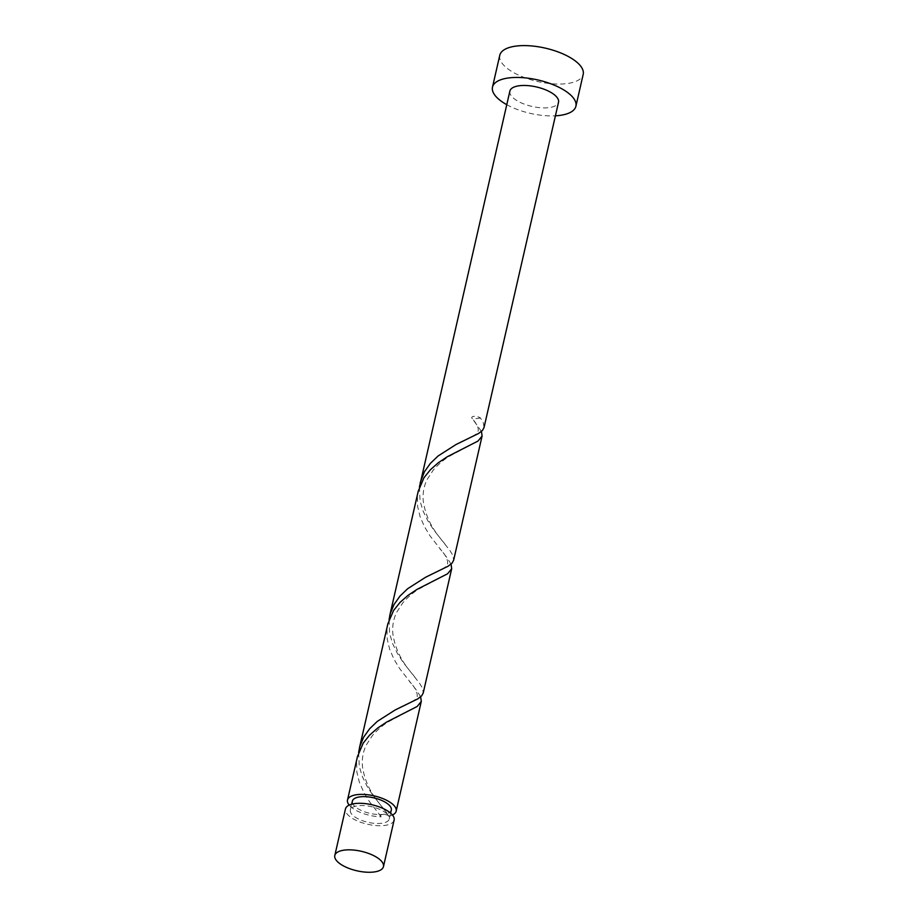 <?xml version="1.0" encoding="UTF-8"?>
<svg xmlns="http://www.w3.org/2000/svg" width="918" height="918" viewBox="0 0 918 918"><rect width="100%" height="100%" fill="white"/><g stroke="black" fill="none" stroke-linecap="round" stroke-linejoin="round"><path stroke-width="0.69" stroke-dasharray="4.59 3.44" d="M394.12 820.084A24.958 9.995 12.9 0 1 375.852 825.557A24.958 9.995 12.9 0 1 349.529 816.354A24.958 9.995 12.9 0 1 345.466 808.942M385.996 813.05A19.966 7.998 12.9 0 1 389.255 818.971A19.966 7.998 12.9 0 1 374.636 823.354A19.966 7.998 12.9 0 1 353.579 815.987A19.966 7.998 12.9 0 1 350.332 810.055A19.966 7.998 12.9 0 1 364.939 805.683A19.966 7.998 12.9 0 1 385.996 813.05M391.298 810.055A19.966 7.998 12.9 0 1 382.749 814.45A19.966 7.998 12.9 0 1 355.622 807.071A19.966 7.998 12.9 0 1 352.374 801.139M506.759 104.675A42.79 17.132 -167.1 0 0 555.424 115.817M499.782 55.287A42.79 17.132 -167.1 0 0 506.747 67.989A42.79 17.132 -167.1 0 0 551.879 83.767A42.79 17.132 -167.1 0 0 583.194 74.381M419.423 487.045L420.054 500.953L423.072 511.016L427.777 520.701L433.537 529.686L450.027 550.674L452.953 555.562L453.63 560.255M509.869 91.112A24.958 9.995 -167.1 0 0 513.931 98.524A24.958 9.995 -167.1 0 0 540.254 107.727A24.958 9.995 -167.1 0 0 558.523 102.254M480.424 417.965A24.958 9.995 12.9 0 1 472.357 418.7A4.992 1.997 12.9 0 1 472.127 418.447A4.992 1.997 12.9 0 1 474.158 416.324A4.992 1.997 12.9 0 1 480.424 417.965L483.35 422.854L484.027 427.547M481.457 431.414L472.357 418.7M358.64 752.45L359.271 766.358L362.289 776.421L366.982 786.106L372.754 795.091L389.243 816.079A4.992 1.997 -167.1 0 0 382.749 814.45A4.992 1.997 -167.1 0 0 380.947 816.561A4.992 1.997 -167.1 0 0 381.177 816.813A24.958 9.995 12.9 0 1 351.571 807.438A24.958 9.995 12.9 0 1 349.184 805.097M381.177 816.813L369.162 801.162L363.62 791.959L359.328 782.136L356.861 772.015L356.597 761.94L357.446 756.627M420.662 696.819L416.565 690.325L399.559 668.465L394.017 659.25L389.725 649.439L387.247 639.318L386.983 629.232L387.832 623.93M392.445 815.012A24.958 9.995 12.9 0 1 389.243 816.079M389.037 619.753L389.657 633.649L392.686 643.725L397.379 653.398L403.151 662.394L419.629 683.382L422.555 688.259L423.232 692.952M451.059 564.122L446.963 557.616L429.945 535.756L424.403 526.553L420.111 516.731L417.644 506.61L417.38 496.535L418.229 491.222M389.255 818.971L390.598 813.13M350.332 810.055L351.663 804.214M465.036 440.158C473.86 436.084 478.175 433.135 477.991 431.322C479.035 428.465 477.085 424.185 472.127 418.447M445.563 544.971C441.65 538.946 427.065 526.221 423.255 501.136C422.544 493.563 423.806 486.402 427.054 479.621L433.216 470.131C438.586 464.118 443.933 459.516 449.269 456.338L468.042 446.332M434.639 572.855C443.463 568.793 447.789 565.844 447.594 564.019C447.973 559.555 445.437 554.541 439.986 548.998M415.177 677.668C411.253 671.655 396.668 658.917 392.858 633.833C392.147 626.271 393.409 619.099 396.656 612.329L402.818 602.839C408.189 596.815 413.548 592.213 418.872 589.046L437.656 579.04M404.241 705.563C413.077 701.49 417.392 698.541 417.197 696.728C417.575 692.252 415.039 687.249 409.589 681.707M384.78 810.376C380.867 804.352 366.282 791.626 362.461 766.541C361.749 758.979 363.023 751.808 366.259 745.026L372.421 735.548C377.803 729.523 383.15 724.922 388.475 721.755L407.259 711.737M380.947 816.561L379.191 814.404"/><path stroke-width="1.38" d="M338.868 862.897A24.958 9.995 -167.1 0 0 365.192 872.1A24.958 9.995 -167.1 0 0 383.46 866.626A24.958 9.995 -167.1 0 0 379.398 859.214A24.958 9.995 -167.1 0 0 353.074 850.011A24.958 9.995 -167.1 0 0 334.806 855.484A24.958 9.995 -167.1 0 0 338.868 862.897M334.806 855.484L345.466 808.942A24.958 9.995 12.9 0 1 363.735 803.468A24.958 9.995 12.9 0 1 390.058 812.682A24.958 9.995 12.9 0 1 394.12 820.084L383.46 866.626M351.663 804.214L352.374 801.139A19.966 7.998 12.9 0 1 366.982 796.767A19.966 7.998 12.9 0 1 388.039 804.122A19.966 7.998 12.9 0 1 391.298 810.055L390.598 813.13M555.424 115.817A42.79 17.132 -167.1 0 0 575.907 106.236A42.79 17.132 -167.1 0 0 568.931 93.533A42.79 17.132 -167.1 0 0 523.811 77.743A42.79 17.132 -167.1 0 0 492.484 87.13A42.79 17.132 -167.1 0 0 499.461 99.832A42.79 17.132 -167.1 0 0 506.759 104.675M575.907 106.236L583.194 74.381A42.79 17.132 -167.1 0 0 576.229 61.678A42.79 17.132 -167.1 0 0 531.097 45.9A42.79 17.132 -167.1 0 0 499.782 55.287L492.484 87.13M389.771 615.462L418.229 491.222L423.944 477.796L430.439 469.683L438.471 462.626L447.422 456.659L477.991 441.065L482.088 436.016L453.63 560.255L452.161 563.021L448.225 566.165L425.619 577.238L407.684 588.702L400.019 596.057L394.051 604.446L390.219 613.683L389.037 619.753M420.169 482.753L424.449 471.737L430.404 463.361L438.081 455.994L456.016 444.53L478.611 433.457L482.558 430.312L484.027 427.547L558.523 102.254A24.958 9.995 -167.1 0 0 554.461 94.841A24.958 9.995 -167.1 0 0 528.137 85.638A24.958 9.995 -167.1 0 0 509.869 91.112L419.423 487.045M482.088 436.016L481.457 431.414M349.184 805.097A24.958 9.995 12.9 0 1 347.509 800.026L357.446 756.627L363.161 743.213L369.644 735.088L377.688 728.031L386.639 722.064L417.197 706.47L421.293 701.421L420.662 696.819M347.509 800.026A24.958 9.995 12.9 0 1 365.777 794.552A24.958 9.995 12.9 0 1 392.101 803.755A24.958 9.995 12.9 0 1 396.163 811.168A24.958 9.995 12.9 0 1 392.445 815.012M359.386 748.159L387.832 623.93L393.558 610.504L400.041 602.392L408.085 595.323L417.036 589.367L447.594 573.773L451.69 568.724L423.232 692.952L421.764 695.718L417.828 698.862L395.222 709.935L377.287 721.399L369.621 728.766L363.654 737.154L359.833 746.391L358.64 752.45M451.69 568.724L451.059 564.122M396.163 811.168L421.293 701.421"/></g></svg>
